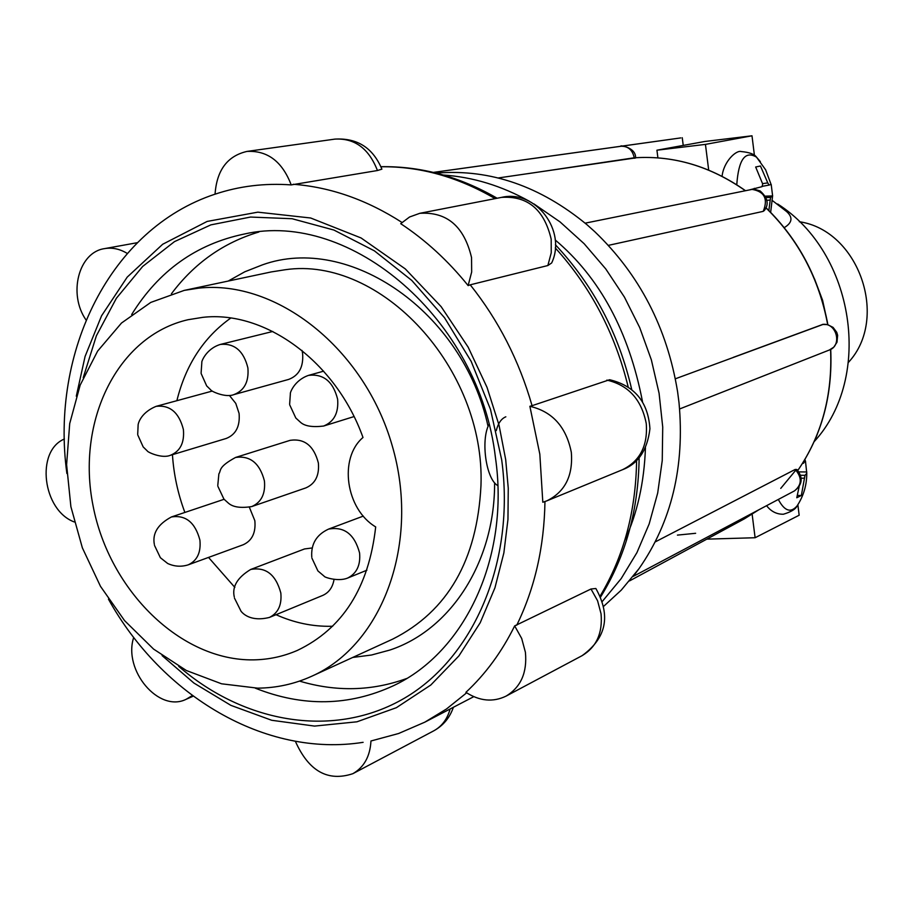 <?xml version="1.0" encoding="UTF-8"?>
<svg xmlns="http://www.w3.org/2000/svg" width="913" height="913" viewBox="0 0 913 913"><rect width="100%" height="100%" fill="white"/><g stroke="black" fill="none" stroke-linecap="round" stroke-linejoin="round"><path stroke-width="1.37" d="M794.31 490.966L794.458 490.897C801.831 484.906 802.185 477.864 795.52 469.761L797.095 469.727M752.609 189.345L752.255 189.356C754.241 190.109 748.637 187.542 760.073 190.897C767.765 197.71 769.191 204.261 764.329 210.526L763.371 211.029C768.164 198.76 764.398 191.547 752.095 189.39L585.142 223.16M542.813 502.241L539.823 454.16L529.871 406.296C552.445 411.58 566.254 426.93 571.321 452.357C573.17 475.741 565.01 491.913 546.83 500.86L542.813 502.241M514.67 625.896L521.688 638.461L525.409 652.281C527.315 672.573 520.855 687.192 506.042 696.128C493.009 702.428 479.633 701.161 465.915 692.328C485.556 674.045 501.808 651.905 514.67 625.896L590.996 588.999L595.858 588.497C611.037 615.613 606.472 637.993 582.152 655.637C596.486 647.009 602.774 633.063 601.039 613.776L597.593 600.8L590.996 588.999M352.726 657.451L371.534 655.009L389.828 650.056C450.006 630.255 494.116 563.389 494.606 484.86L494.618 482.851M488.067 426.371C463.153 311.516 349.074 233.614 262.419 264.861L244.775 271.8L228.216 281.056M184.232 290.391L271.287 271.926L285.141 269.746C380.459 255.629 485.465 367.928 480.968 485.682C477.157 560.16 447.747 611.299 392.738 639.1L311.847 676.191C294.637 683.997 276.559 687.991 257.626 688.151L221.585 683.803L186.4 670.53L153.601 649.109L124.567 620.623L100.498 586.363L82.364 547.846L70.894 506.715L66.603 464.694L69.708 423.575L80.173 385.115L97.645 351.071L121.497 323.031L150.771 302.42L184.232 290.391L198.498 288.166C276.536 279.412 364.298 348.389 392.122 445.396C420.631 542.231 382.912 644.612 311.847 676.191M736.768 184.757C738.56 159.547 745.145 150.348 756.523 157.162L760.335 161.624M603.755 606.232L621.274 590.118L639.009 568.673C671.557 521.916 684.887 466.577 679.01 402.679L677.594 391.745C667.152 327.95 639.545 274.596 594.785 231.697L586.933 224.678C540.245 186.172 490.384 168.951 437.327 173.025L436.311 173.116M848.497 362.313C889.467 318.181 858.734 230.361 799.343 221.733M817.386 434.063L814.807 440.511M772.466 200.62L786.572 211.519C793.112 217.385 792.324 222.761 784.233 227.645M814.51 278.864L822.59 300.286L827.498 322.609M799.012 502.812L797.129 505.848C790.784 513.254 784.507 511.12 778.321 499.445M547.857 265.535L551.247 252.775L551.19 239.183C544.228 209.613 527.68 195.679 501.557 197.379C535.885 189.196 566.916 231.103 551.657 262.967L547.857 265.535L470.229 284.822C498.521 320.303 519.132 360.589 532.062 405.692L609.633 379.728C634.752 385.8 648.184 402.154 649.93 428.768C647.328 450.189 638.164 463.85 622.438 469.739C639.979 461.133 647.922 445.738 646.256 423.552C641.554 399.574 628.418 385.092 606.86 380.105M532.062 405.692L529.871 406.296M400.704 223.674L409.56 216.997L419.797 213.311C446.891 211.611 464.146 226.356 471.542 257.557L471.667 272.028L468.129 285.586C448.078 260.73 425.606 240.096 400.704 223.674M178.708 666.353C245.083 723.963 335.071 738.902 404.756 698C474.281 657.155 515.457 560.947 501.694 459.878L490.498 409.412L471.176 361.377L444.551 317.781L411.809 280.451L374.398 250.847L333.918 230.053L292.069 218.721L250.527 217.054L210.857 224.872L174.497 241.614L142.679 266.436L116.385 298.254L96.379 335.801L83.22 377.685M255.263 688.151C302.911 707.061 348.983 706.24 393.492 685.697C465.151 652.27 509.922 557.181 495.439 457.584C479.485 319.219 350.558 209.534 244.102 234.07C196.124 244.125 158.645 270.944 131.666 314.529M202.8 317.347L188.067 319.71C117.378 335.801 75.996 421.235 93.08 505.882C109.366 590.643 180.785 660.989 253.437 659.871C268.776 659.631 283.441 656.47 297.444 650.376C342.74 628.692 368.829 587.538 375.688 526.915C345.81 509.26 338.461 458.269 362.997 437.487C336.041 361.799 265.181 310.169 202.8 317.347M230.761 318.055C203.702 337.331 185.738 364.88 176.871 400.693M172.443 454.674C173.732 474.406 177.875 493.659 184.871 512.444M208.529 557.421L234.835 587.379M276.034 614.7C294.009 622.734 312.292 626.592 330.894 626.284L332.709 626.227M318.375 463.017C319.447 475.479 315.27 483.776 305.832 487.907L251.748 506.567C261.346 502.344 265.58 493.807 264.428 480.957C259.806 463.233 250.196 455.404 235.577 457.447L290.163 440.328C304.508 438.286 313.912 445.841 318.375 463.017M229.425 395.455L235.771 403.386L239.08 413.406C240.176 426.234 235.885 434.588 226.219 438.468L170.4 455.29C180.226 451.319 184.563 442.737 183.387 429.509C179.062 412.55 169.989 404.824 156.18 406.331L212.284 391.061M333.987 579.778C332.617 587.447 328.874 592.651 322.746 595.413L269.438 617.428C278.168 613.057 281.957 604.897 280.816 592.948C275.794 574.517 265.751 566.699 250.664 569.472L304.52 548.953L312.178 547.96M302.009 350.432L302.602 353.445C303.652 366.832 299.019 375.483 288.691 379.409L233.819 394.633C244.33 390.627 249.021 381.725 247.891 367.905C243.657 350.923 234.493 343.094 220.41 344.418L272.816 331.465M249.363 507.251L254.841 520.707C255.948 532.69 252.068 540.701 243.212 544.753L188.158 564.862C197.174 560.719 201.088 552.479 199.913 540.142C195.222 522.51 185.75 514.772 171.461 516.941L224.084 499.297M635.642 157.892L498.224 177.967M764.329 210.526L763.12 211.382L608.355 245.369M675.358 378.792L823.492 324.263M655.226 541.911L795.177 469.453L796.844 469.487C803.303 477.545 802.504 484.689 794.436 490.909M639.009 568.673L633.2 576.411L794.458 490.897M677.594 391.745L679.01 402.679M586.933 224.678L594.785 231.697M527.737 173.687L634.238 157.789C632.572 150.029 628.224 146.171 621.182 146.24L678.313 138.251M635.585 157.435L635.585 157.481C635.79 146.753 617.93 144.939 621.205 146.24L433.435 172.409M683.232 145.418L682.251 137.726M706.822 539.138L755.108 537.734L752.141 514.247M754.423 155.37L751.992 135.797L704.768 141.492L656.926 150.2L657.908 157.846M708.693 170.103L705.441 144.391L656.926 150.2M755.108 537.734L799.16 515.229L797.871 504.786M751.992 135.797L705.441 144.391M749.904 189.778L762.013 186.674L762.709 184.027L755.667 166.999L760.449 165.995L767.765 182.885L769.043 185.077L771.074 184.415M771.2 184.449L772.615 195.907L770.572 197.425L768.849 210.515M803.052 462.526L803.508 463.268L805.266 460.734M805.471 461.065L806.772 473.265L805.004 475.342L801.34 495.497L796.787 497.756L799.137 486.618M377.446 170.526C368.863 148.499 354.689 138.023 334.945 139.107C357.291 137.829 372.938 147.849 381.896 169.156L377.446 170.526L291.213 184.905C264.656 182.999 239.263 186.092 215.057 194.184C216.758 170.195 227.394 155.94 246.978 151.421C267.498 150.348 282.243 161.51 291.213 184.905M766.783 200.312L769.899 200.073M765.345 196.169L772.615 195.907M770.572 197.425L766.018 197.573M754.435 189.299L754.309 188.318M762.093 186.378L769.043 185.077M767.765 182.885L762.606 183.639M797.471 495.439L801.34 495.497M801.272 478.241L804.353 478.15M798.978 471.895L806.784 471.975M805.004 475.342L800.655 475.262M802.504 463.405L803.508 463.268M470.229 284.822L468.129 285.586M86.062 320.007C67.916 294.146 78.529 252.171 104.561 248.621C112.242 247.32 119.797 248.918 127.215 253.415M74.284 521.962C42.569 510.287 35.367 451.011 64.389 439.005M192.335 695.558L186.218 699.255C158.862 713.076 122.878 670.29 133.709 637.4M370.963 740.979C370.119 756.329 364.082 767.228 352.84 773.688C327.824 781.95 308.674 771.154 295.367 741.288M299.521 681.098C336.178 691.997 371.865 691.141 406.605 678.53M496.261 430.594C498.156 423.198 501.34 418.599 505.836 416.807M258.893 232.005C223.491 242.596 194.332 263.195 171.416 293.792M488.934 424.488C480.535 440.454 486.15 479.542 497.859 485.636M751.182 189.527L752.095 189.39M636.601 460.312C635.882 511.28 623.762 556.485 600.218 595.927M76.293 396.196L85.08 356.435L101.56 315.795L127.215 277.118L162.697 244.25L207.125 221.437L257.831 212.158L310.671 218.002L361.069 237.962L405.281 268.901L441.139 306.642L468.164 347.168L487.028 387.363L499.046 425.207L505.699 459.65L508.256 488.227L507.959 519.451L503.862 552.924L494.949 587.789L480.215 622.723L458.919 655.888L430.822 685.001L396.39 707.678L356.937 721.806L314.551 726.086L271.697 720.277L230.829 705.338L193.887 683.038L162.115 655.614M466.657 692.819L446.48 708.99L424.785 722.183L473.756 696.665M544.958 501.568C544.205 546.978 534.801 588.189 516.735 625.222M311.767 557.078C310.877 544.034 316.457 534.71 328.52 529.118C344.167 526.242 354.506 534.173 359.574 552.913C360.692 565.193 356.675 573.592 347.522 578.112L366.9 570.203M289.638 404.219L290.38 393.526C289.809 393.571 293.918 380.413 308.548 375.369C323.453 373.588 333.154 381.554 337.627 399.232C338.734 412.847 334.055 421.783 323.59 426.051L354.016 416.579M443.433 175.045C472.831 177.031 501.465 185.773 529.346 201.259M533.957 203.93L560.046 221.905L584.149 243.714L605.764 268.936L624.424 297.09L639.728 327.619L651.368 359.905L659.083 393.275L662.724 427.044L662.245 460.529L657.691 493.043L649.166 523.948L636.909 552.65L621.194 578.591L602.397 601.336M555.207 239.971C599.807 277.632 628.897 331.487 642.49 401.549M645.445 447.747C644.224 482.452 637.308 513.357 624.732 540.462M741.938 520.159L758.737 509.842L744.346 518.858L629.525 580.919M830.716 349.382C832.736 395.238 821.768 435.592 797.814 470.446C821.654 435.604 832.588 395.283 830.568 349.462M827.692 324.64C819.052 278.545 798.453 239.605 765.893 207.81M745.362 190.703C710.85 166.474 674.262 155.484 635.619 157.732C674.33 155.472 710.953 166.463 745.487 190.68M704.562 516.37L795.177 469.453M822.385 324.435L827.52 324.594L833.078 327.39L836.753 332.332L837.643 335.333L836.993 342.238L833.786 347.157L829.381 349.999C842.471 345.582 836.57 322.563 822.818 324.4L733.23 357.394M668.122 232.244L763.12 211.382M634.295 158.246L635.653 157.96M677.423 535.109L695.638 533.295M780.752 488.387L796.398 469.465M380.983 166.759C419.912 166.28 457.949 176.905 495.108 198.635M555.275 247.914C590.791 287.116 615.088 333.416 628.144 386.804M293.267 184.266C330.632 187.142 366.866 199.867 401.982 222.441M352.84 773.688L433.732 730.845C441.903 726.349 447.37 719.056 450.109 708.979M771.097 184.494L765.642 169.829L756.523 157.162C754.458 154.171 749.379 152.3 741.299 151.569C736.38 149.789 723.724 161.281 722.069 176.3M639.134 457.55C638.507 509.831 625.69 556.279 600.663 596.897M108.464 599.168C161.978 695.729 265.329 757.824 363.112 742.326M371.214 740.922L398.582 733.516L424.785 722.183M217.773 485.511L218.88 473.824C221.345 470.583 217.511 467.251 235.577 457.447M137.703 434.337L138.125 425.024C137.863 425.618 139.198 413.269 156.18 406.331M234.287 596.954C231.913 586.705 237.369 577.541 250.664 569.472M201.1 373.04L201.841 362.347C201.122 362.507 205.745 348.857 220.41 344.418M154.354 544.433C152.22 533.375 157.915 524.199 171.461 516.941M437.327 173.025L436.346 173.128M806.772 473.276C806.795 485.123 803.577 495.987 797.129 505.848C795.748 509.1 791.16 511.896 783.388 514.236C776.666 514.327 771.051 511.474 766.578 505.676M419.797 213.311L501.557 197.379M829.381 349.999L679.614 408.967M765.95 207.685C798.601 239.514 819.246 278.511 827.874 324.686M680.767 137.909L433.378 172.397M814.191 441.618C873.444 377.286 854.671 252.878 777.682 204.01M631.693 389.383C618.74 333.45 593.302 285.244 555.401 244.752M497.117 198.235C459.524 176.563 420.813 166.052 380.949 166.691M772.546 196.421L770.652 212.33M805.414 461.396L804.935 459.422M546.83 500.86L622.438 469.739M215.057 194.161C109.982 228.855 50.181 352.098 66.889 473.505M246.978 151.421L334.945 139.107M104.561 248.621L137.304 242.698M186.218 699.255L193.179 696.197M453.373 707.29C449.789 717.744 443.239 725.607 433.732 730.845M506.042 696.128L582.152 655.637M328.52 529.118L363.306 516.096M308.548 375.369L323.636 371.169M217.899 486.355L223.936 499.126L228.581 503.303C233.169 507.194 240.884 508.29 251.748 506.567M137.806 435.022L143.181 446.925L147.313 450.965C147.313 452.038 161.886 458.919 170.4 455.29M234.458 598.072L241.078 611.322C242.413 612.863 249.991 622.267 269.438 617.428M311.915 558.117L317.907 570.922L324.252 576.297C324.138 577.244 338.05 581.923 347.522 578.112M201.18 373.611L206.669 385.902L210.926 390.068C210.709 390.958 225.294 398.079 233.819 394.633M154.502 545.403L160.38 557.717L167.684 563.492C174.383 566.562 181.208 567.019 188.158 564.862M289.729 404.893L295.812 418.017L300.537 422.331C304.748 426.143 312.44 427.387 323.59 426.051"/></g></svg>
